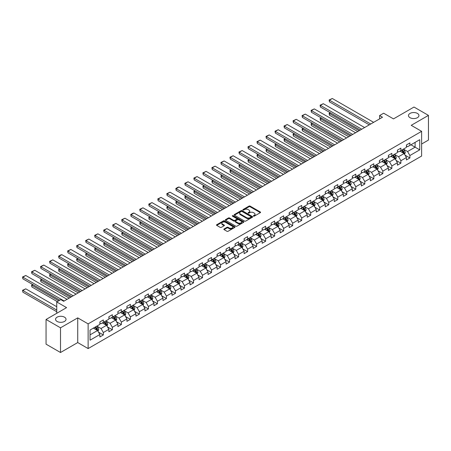 <?xml version="1.0" encoding="UTF-8"?>
<svg xmlns="http://www.w3.org/2000/svg" width="451" height="451" viewBox="0 0 451 451"><rect width="100%" height="100%" fill="white"/><g stroke="black" fill="none" stroke-linecap="round" stroke-linejoin="round"><path stroke-width="0.68" d="M253.513 216.136A0.564 0.327 0 0 0 254.308 216.136L260.334 212.658A0.801 0.462 0 0 0 260.565 212.331A0.801 0.462 0 0 0 260.334 211.998L250.119 206.107A0.801 0.462 0 0 0 248.986 206.107L242.959 209.585A0.564 0.327 0 0 0 243.754 210.042L244.532 209.591A2.565 1.483 0 0 1 248.163 209.591L249.014 210.087A2.565 1.483 0 0 1 249.769 211.13A2.565 1.483 0 0 1 249.014 212.179L248.236 212.63A0.564 0.327 0 0 0 249.031 213.092L249.809 212.641A2.565 1.483 0 0 1 253.439 212.641L254.291 213.131A2.565 1.483 0 0 1 255.04 214.18A2.565 1.483 0 0 1 254.291 215.228L253.513 215.679A0.564 0.327 0 0 0 253.513 216.136L253.513 215.679M64.493 317.171A5.232 3.022 0 0 0 58.793 316.512A5.232 3.022 0 0 0 55.563 319.302A5.232 3.022 0 0 0 57.097 321.439A5.232 3.022 0 0 0 62.796 322.093A5.232 3.022 0 0 0 66.026 319.302A5.232 3.022 0 0 0 64.493 317.171M417.412 113.415A5.232 3.022 0 0 0 411.712 112.761A5.232 3.022 0 0 0 408.482 115.552A5.232 3.022 0 0 0 410.01 117.688A5.232 3.022 0 0 0 415.715 118.342A5.232 3.022 0 0 0 418.945 115.552A5.232 3.022 0 0 0 417.412 113.415M224.079 228.967A0.801 0.462 0 0 0 223.848 229.294A0.801 0.462 0 0 0 224.079 229.621L226.943 231.278A0.801 0.462 0 0 0 228.082 231.278L234.774 227.411A0.801 0.462 0 0 0 235.01 227.084A0.801 0.462 0 0 0 234.774 226.757L224.564 220.86A0.801 0.462 0 0 0 223.431 220.86L216.734 224.728A0.801 0.462 0 0 0 216.497 225.055A0.801 0.462 0 0 0 216.734 225.382L220.195 227.377A0.801 0.462 0 0 0 221.328 227.377L224.192 225.725A0.801 0.462 0 0 0 224.429 225.399A0.801 0.462 0 0 0 224.192 225.072L222.478 224.079A2.148 1.24 0 0 1 221.847 223.206A2.148 1.24 0 0 1 223.172 222.055A2.148 1.24 0 0 1 225.511 222.326L232.237 226.21A2.148 1.24 0 0 1 232.863 227.084A2.148 1.24 0 0 1 231.538 228.229A2.148 1.24 0 0 1 229.198 227.958L228.082 227.315A0.801 0.462 0 0 0 226.943 227.315L224.079 228.967L224.079 229.621L226.943 227.98L226.943 227.315M421.629 144.016L428.45 140.075L428.45 115.383L414.001 107.039L393.481 118.889L383.654 113.212L379.612 115.552L382.499 117.221L63.687 301.285L60.795 299.616L56.747 301.95L56.747 313.298M60.507 327.815L60.507 352.507L77.73 342.563L77.73 317.87L60.507 327.815L46.058 319.471L66.573 307.627L56.747 301.95M77.73 317.87L88.131 323.874L421.629 131.337L421.629 156.029L88.131 348.572L88.131 323.874M428.45 115.383L411.227 125.327L421.629 131.337M244.589 221.091A0.801 0.462 0 0 0 245.722 221.091L252.419 217.224A0.801 0.462 0 0 0 252.656 216.897A0.801 0.462 0 0 0 252.419 216.57L242.21 210.673A0.801 0.462 0 0 0 241.071 210.673L234.379 214.541A0.801 0.462 0 0 0 234.142 214.868A0.801 0.462 0 0 0 234.379 215.195L244.589 221.091M232.643 216.26A0.564 0.327 0 0 1 233.212 216.339L243.585 222.326L236.905 226.182A0.801 0.462 0 0 1 235.766 226.182L225.556 220.285L228.42 218.645L228.42 217.98L225.556 219.631A0.801 0.462 0 0 0 225.32 219.958A0.801 0.462 0 0 0 225.556 220.285L225.556 219.631M228.42 218.645A0.801 0.462 0 0 1 229.553 218.645L229.553 217.98A0.801 0.462 0 0 0 228.42 217.98M229.553 217.98L233.697 220.37A0.801 0.462 0 0 0 234.83 220.37L236.73 219.271A0.801 0.462 0 0 0 236.967 218.944A0.801 0.462 0 0 0 236.73 218.617L232.423 216.13A0.564 0.327 0 0 1 233.212 215.668L243.596 221.661A0.801 0.462 0 0 1 243.833 221.993A0.801 0.462 0 0 1 243.596 222.32L243.596 221.661M60.507 352.507L46.058 344.164L46.058 319.471M98.51 332.167L103.335 334.958L103.335 332.517L108.883 329.315L108.883 331.75L112.35 329.749L112.35 327.313L117.897 324.111L117.897 326.547L121.37 324.545L121.37 322.11L126.917 318.902L126.917 321.343L130.384 319.336L130.384 316.901L135.931 313.699L135.931 316.134L139.398 314.133L139.398 311.697L144.951 308.495L144.951 310.931L148.418 308.929L148.418 306.494L153.966 303.286L153.966 305.722L157.433 303.72L157.433 301.285L162.98 298.083L162.98 300.518L166.453 298.517L166.453 296.082L172 292.874L172 295.315L175.467 293.308L175.467 290.872L181.014 287.67L181.014 290.106L184.482 288.104L184.482 285.669L190.034 282.467L190.034 284.902L193.502 282.901L193.502 280.466L199.049 277.258L199.049 279.693L202.516 277.692L202.516 275.257L208.063 272.054L208.063 274.49L211.53 272.489L211.53 270.053L217.083 266.845L217.083 269.286L220.55 267.28L220.55 264.844L226.098 261.642L226.098 264.077L229.565 262.076L229.565 259.641L235.112 256.439L235.112 258.874L238.585 256.873L238.585 254.437L244.132 251.23L244.132 253.665L247.599 251.664L247.599 249.228L253.146 246.026L253.146 248.462L256.613 246.46L256.613 244.025L262.166 240.823L262.166 243.258L265.633 241.251L265.633 238.816L271.181 235.614L271.181 238.049L274.648 236.048L274.648 233.612L280.195 230.41L280.195 232.846L283.668 230.844L283.668 228.409L289.215 225.201L289.215 227.637L292.682 225.635L292.682 223.2L298.229 219.998L298.229 222.433L301.696 220.432L301.696 217.996L307.249 214.794L307.249 217.23L310.716 215.223L310.716 212.787L316.264 209.585L316.264 212.021L319.731 210.019L319.731 207.584L325.278 204.382L325.278 206.817L328.745 204.816L328.745 202.381L334.298 199.173L334.298 201.608L337.765 199.607L337.765 197.172L343.312 193.969L343.312 196.405L346.78 194.404L346.78 191.968L352.332 188.766L352.332 191.201L355.8 189.2L355.8 186.759L361.347 183.557L361.347 185.992L364.814 183.991L364.814 181.556L370.361 178.354L370.361 180.789L373.828 178.788L373.828 176.352L379.381 173.145L379.381 175.58L382.848 173.579L382.848 171.143L388.396 167.941L388.396 170.377L391.863 168.375L391.863 165.94L397.41 162.738L397.41 165.173L400.883 163.172L400.883 160.731L406.43 157.529L406.43 159.964L409.897 157.963L409.897 155.527L419.723 149.856L419.723 139.709L415.1 142.381L415.1 147.184L419.723 149.856M103.335 334.958L99.868 336.959L99.868 334.524L90.042 340.195L90.042 330.047L99.868 324.376L99.868 321.941L103.335 319.939L103.335 322.375L108.883 319.173L108.883 316.737L112.35 314.736L112.35 317.171L117.897 313.964L117.897 311.528L121.37 309.527L121.37 311.962L126.917 308.76L126.917 306.325L130.384 304.324L130.384 306.759L135.931 303.557L135.931 301.116L139.398 299.114L139.398 301.55L144.951 298.348L144.951 295.912L148.418 293.911L148.418 296.346L153.966 293.144L153.966 290.709L157.433 288.708L157.433 291.143L162.98 287.935L162.98 285.5L166.453 283.499L166.453 285.934L172 282.732L172 280.296L175.467 278.295L175.467 280.731L181.014 277.528L181.014 275.093L184.482 273.086L184.482 275.522L190.034 272.319L190.034 269.884L193.502 267.883L193.502 270.318L199.049 267.116L199.049 264.681L202.516 262.679L202.516 265.115L208.063 261.907L208.063 259.472L211.53 257.47L211.53 259.906L217.083 256.704L217.083 254.268L220.55 252.267L220.55 254.702L226.098 251.5L226.098 249.065L229.565 247.058L229.565 249.493L235.112 246.291L235.112 243.856L238.585 241.854L238.585 244.29L244.132 241.088L244.132 238.652L247.599 236.651L247.599 239.086L253.146 235.879L253.146 233.443L256.613 231.442L256.613 233.877L262.166 230.675L262.166 228.24L265.633 226.239L265.633 228.674L271.181 225.472L271.181 223.036L274.648 221.029L274.648 223.47L280.195 220.263L280.195 217.827L283.668 215.826L283.668 218.261L289.215 215.059L289.215 212.624L292.682 210.623L292.682 213.058L298.229 209.85L298.229 207.415L301.696 205.414L301.696 207.849L307.249 204.647L307.249 202.211L310.716 200.21L310.716 202.646L316.264 199.443L316.264 197.008L319.731 195.001L319.731 197.442L325.278 194.234L325.278 191.799L328.745 189.798L328.745 192.233L334.298 189.031L334.298 186.596L337.765 184.594L337.765 187.03L343.312 183.822L343.312 181.387L346.78 179.385L346.78 181.821L352.332 178.619L352.332 176.183L355.8 174.182L355.8 176.617L361.347 173.415L361.347 170.98L364.814 168.973L364.814 171.414L370.361 168.206L370.361 165.771L373.828 163.769L373.828 166.205L379.381 163.003L379.381 160.567L382.848 158.566L382.848 161.001L388.396 157.799L388.396 155.358L391.863 153.357L391.863 155.792L397.41 152.59L397.41 150.155L400.883 148.154L400.883 150.589L406.43 147.387L406.43 144.951L409.897 142.944L409.897 145.385L419.723 139.709M102.411 322.91L106.571 325.312L101.024 328.514L96.864 326.112M99.868 323.04L101.024 323.711L103.335 322.375M101.024 328.514L103.335 332.517M106.571 325.312L108.883 329.315M111.425 317.701L115.586 320.109L110.038 323.311L105.878 320.909M108.883 317.837L110.038 318.502L112.35 317.171M110.038 323.311L112.35 327.313M115.586 320.109L117.897 324.111M120.445 312.498L124.606 314.899L119.058 318.102L114.892 315.7M117.897 312.633L119.058 313.298L121.37 311.962M119.058 318.102L121.37 322.11M124.606 314.899L126.917 318.902M129.46 307.294L133.62 309.696L128.073 312.898L123.912 310.497M126.917 307.424L128.073 308.095L130.384 306.759M128.073 312.898L130.384 316.901M133.62 309.696L135.931 313.699M138.474 302.085L142.64 304.487L137.087 307.695L132.927 305.288M135.931 302.221L137.087 302.886L139.398 301.55M137.087 307.695L139.398 311.697M142.64 304.487L144.951 308.495M147.494 296.882L151.654 299.284L146.107 302.486L141.947 300.084M144.951 297.012L146.107 297.683L148.418 296.346M146.107 302.486L148.418 306.494M151.654 299.284L153.966 303.286M156.508 291.673L160.669 294.08L155.121 297.282L150.961 294.881M153.966 291.808L155.121 292.473L157.433 291.143M155.121 297.282L157.433 301.285M160.669 294.08L162.98 298.083M165.528 286.47L169.689 288.871L164.136 292.073L159.975 289.672M162.98 286.605L164.136 287.27L166.453 285.934M164.136 292.073L166.453 296.082M169.689 288.871L172 292.874M174.543 281.266L178.703 283.668L173.156 286.87L168.995 284.468M172 281.396L173.156 282.067L175.467 280.731M173.156 286.87L175.467 290.872M178.703 283.668L181.014 287.67M183.557 276.057L187.717 278.459L182.17 281.666L178.01 279.259M181.014 276.192L182.17 276.858L184.482 275.522M182.17 281.666L184.482 285.669M187.717 278.459L190.034 282.467M192.577 270.854L196.737 273.255L191.19 276.457L187.024 274.056M190.034 270.983L191.19 271.654L193.502 270.318M191.19 276.457L193.502 280.466M196.737 273.255L199.049 277.258M201.591 265.645L205.752 268.052L200.205 271.254L196.044 268.852M199.049 265.78L200.205 266.445L202.516 265.115M200.205 271.254L202.516 275.257M205.752 268.052L208.063 272.054M210.606 260.441L214.772 262.843L209.219 266.045L205.058 263.643M208.063 260.577L209.219 261.242L211.53 259.906M209.219 266.045L211.53 270.053M214.772 262.843L217.083 266.845M219.626 255.238L223.786 257.639L218.239 260.841L214.078 258.44M217.083 255.367L218.239 256.038L220.55 254.702M218.239 260.841L220.55 264.844M223.786 257.639L226.098 261.642M228.64 250.029L232.801 252.43L227.253 255.638L223.093 253.231M226.098 250.164L227.253 250.829L229.565 249.493M227.253 255.638L229.565 259.641M232.801 252.43L235.112 256.439M237.66 244.825L241.821 247.227L236.273 250.429L232.107 248.027M235.112 244.955L236.273 245.626L238.585 244.29M236.273 250.429L238.585 254.437M241.821 247.227L244.132 251.23M246.674 239.616L250.835 242.024L245.288 245.226L241.127 242.824M244.132 239.752L245.288 240.417L247.599 239.086M245.288 245.226L247.599 249.228M250.835 242.024L253.146 246.026M255.689 234.413L259.855 236.814L254.302 240.017L250.142 237.615M253.146 234.548L254.302 235.213L256.613 233.877M254.302 240.017L256.613 244.025M259.855 236.814L262.166 240.823M264.709 229.209L268.869 231.611L263.322 234.813L259.162 232.412M262.166 229.339L263.322 230.01L265.633 228.674M263.322 234.813L265.633 238.816M268.869 231.611L271.181 235.614M273.723 224L277.884 226.402L272.336 229.61L268.176 227.203M271.181 224.136L272.336 224.801L274.648 223.47M272.336 229.61L274.648 233.612M277.884 226.402L280.195 230.41M282.743 218.797L286.904 221.199L281.351 224.401L277.19 221.999M280.195 218.927L281.351 219.598L283.668 218.261M281.351 224.401L283.668 228.409M286.904 221.199L289.215 225.201M291.758 213.588L295.918 215.995L290.371 219.197L286.21 216.796M289.215 213.723L290.371 214.388L292.682 213.058M290.371 219.197L292.682 223.2M295.918 215.995L298.229 219.998M300.772 208.385L304.932 210.786L299.385 213.988L295.225 211.587M298.229 208.52L299.385 209.185L301.696 207.849M299.385 213.988L301.696 217.996M304.932 210.786L307.249 214.794M309.792 203.181L313.952 205.583L308.405 208.785L304.239 206.383M307.249 203.311L308.405 203.982L310.716 202.646M308.405 208.785L310.716 212.787M313.952 205.583L316.264 209.585M318.806 197.972L322.967 200.374L317.419 203.581L313.259 201.174M316.264 198.107L317.419 198.773L319.731 197.442M317.419 203.581L319.731 207.584M322.967 200.374L325.278 204.382M327.821 192.769L331.987 195.17L326.434 198.372L322.273 195.971M325.278 192.904L326.434 193.569L328.745 192.233M326.434 198.372L328.745 202.381M331.987 195.17L334.298 199.173M336.841 187.56L341.001 189.967L335.454 193.169L331.293 190.767M334.298 187.695L335.454 188.366L337.765 187.03M335.454 193.169L337.765 197.172M341.001 189.967L343.312 193.969M345.855 182.356L350.015 184.758L344.468 187.96L340.308 185.558M343.312 182.492L344.468 183.157L346.78 181.821M344.468 187.96L346.78 191.968M350.015 184.758L352.332 188.766M354.875 177.153L359.035 179.554L353.488 182.756L349.322 180.355M352.332 177.282L353.488 177.953L355.8 176.617M353.488 182.756L355.8 186.759M359.035 179.554L361.347 183.557M363.889 171.944L368.05 174.345L362.503 177.553L358.342 175.146M361.347 172.079L362.503 172.744L364.814 171.414M362.503 177.553L364.814 181.556M368.05 174.345L370.361 178.354M372.904 166.74L377.07 169.142L371.517 172.344L367.356 169.942M370.361 166.876L371.517 167.541L373.828 166.205M371.517 172.344L373.828 176.352M377.07 169.142L379.381 173.145M381.924 161.531L386.084 163.939L380.537 167.141L376.376 164.739M379.381 161.667L380.537 162.337L382.848 161.001M380.537 167.141L382.848 171.143M386.084 163.939L388.396 167.941M390.938 156.328L395.099 158.729L389.551 161.937L385.391 159.53M388.396 156.463L389.551 157.128L391.863 155.792M389.551 161.937L391.863 165.94M395.099 158.729L397.41 162.738M399.958 151.124L404.119 153.526L398.566 156.728L394.405 154.327M397.41 151.254L398.566 151.925L400.883 150.589M398.566 156.728L400.883 160.731M404.119 153.526L406.43 157.529M410.934 144.782L415.1 147.184L407.586 151.525L403.425 149.123M406.43 146.051L407.586 146.716L409.897 145.385M407.586 151.525L409.897 155.527M77.73 342.563L88.131 348.572M379.612 115.552L379.612 118.889M90.042 334.856L97.557 330.515L93.391 328.114M97.557 330.515L99.868 334.524M405.071 155.178L409.897 157.963M396.057 160.381L400.883 163.172M387.037 165.59L391.863 168.375M378.023 170.794L382.848 173.579M369.003 175.997L373.828 178.788M359.988 181.206L364.814 183.991M350.974 186.41L355.8 189.2M341.954 191.619L346.78 194.404M332.939 196.822L337.765 199.607M323.919 202.025L328.745 204.816M314.905 207.234L319.731 210.019M305.891 212.438L310.716 215.223M296.871 217.647L301.696 220.432M287.856 222.85L292.682 225.635M278.836 228.054L283.668 230.844M269.822 233.263L274.648 236.048M260.808 238.466L265.633 241.251M251.788 243.675L256.613 246.46M242.773 248.879L247.599 251.664M233.759 254.082L238.585 256.873M224.739 259.291L229.565 262.076M215.725 264.495L220.55 267.28M206.705 269.704L211.53 272.489M197.69 274.907L202.516 277.692M188.676 280.11L193.502 282.901M179.656 285.32L184.482 288.104M170.641 290.523L175.467 293.308M161.621 295.732L166.453 298.517M152.607 300.935L157.433 303.72M143.593 306.139L148.418 308.929M134.573 311.348L139.398 314.133M125.558 316.551L130.384 319.336M116.544 321.76L121.37 324.545M107.524 326.964L112.35 329.749M253.733 216.215L254.291 215.894A2.565 1.483 0 0 0 255.04 214.845L255.04 214.18M249.769 211.13L249.769 211.801A2.565 1.483 0 0 1 249.014 212.849L248.462 213.171M260.323 212.663L250.119 206.772A0.801 0.462 0 0 0 248.986 206.772L243.185 210.121M252.408 217.23L242.21 211.344A0.801 0.462 0 0 0 241.071 211.344L234.39 215.2M250.998 217.128A0.564 0.327 0 0 0 250.998 216.666L242.035 211.491A0.564 0.327 0 0 0 241.24 211.491L240.422 211.97A2.565 1.483 0 0 0 239.667 213.019A2.565 1.483 0 0 0 240.422 214.062L246.545 217.602A2.565 1.483 0 0 0 250.175 217.602L250.998 217.128L250.998 217.794A0.564 0.327 0 0 0 251.168 217.562L251.168 216.897M239.667 213.019L239.667 213.684A2.565 1.483 0 0 0 240.422 214.732L240.422 214.062M250.998 217.794L250.175 218.267A2.565 1.483 0 0 1 246.545 218.267L240.422 214.732M229.553 218.645L233.697 221.035A0.801 0.462 0 0 0 234.83 221.035L236.73 219.941A0.801 0.462 0 0 0 236.967 219.614L236.967 218.944M237.993 222.85A2.148 1.24 0 0 0 240.332 223.121A2.148 1.24 0 0 0 241.657 221.977A2.148 1.24 0 0 0 241.031 221.097L238.664 219.733A0.801 0.462 0 0 0 237.525 219.733L235.625 220.827A0.801 0.462 0 0 0 235.388 221.153A0.801 0.462 0 0 0 235.625 221.48L237.993 222.85L237.993 223.516A2.148 1.24 0 0 0 240.332 223.786A2.148 1.24 0 0 0 241.657 222.642L241.657 221.977M235.388 221.153L235.388 221.824A0.801 0.462 0 0 0 235.625 222.151L235.625 221.48M237.993 223.516L235.625 222.151M232.863 227.084L232.863 227.749A2.148 1.24 0 0 1 231.538 228.894A2.148 1.24 0 0 1 229.198 228.629L228.082 227.98A0.801 0.462 0 0 0 226.943 227.98M221.847 223.206L221.847 223.871A2.148 1.24 0 0 0 222.478 224.745L222.478 224.079M224.181 225.731L222.478 224.745M234.774 226.757L234.774 227.411L224.564 221.526A0.801 0.462 0 0 0 223.431 221.526L216.745 225.387L216.734 224.728M404.575 154.315L405.263 152.585A2.165 1.252 -120 0 0 404.57 150.741L403.374 149.146M401.3 151.897L400.488 150.814M359.176 130.683L329.427 113.511L329.427 115.18L357.733 131.517M401.587 150.183L402.777 151.773A2.165 1.252 60 0 1 403.397 153.075L404.09 152.675A2.165 1.252 -120 0 0 403.47 151.373L402.281 149.783M401.734 150.093L403.059 151.863A1.105 0.637 60 0 1 403.262 152.196L404.09 152.675M330.527 112.874L329.427 113.511L329.112 113.325L330.211 112.694M329.427 115.18L329.112 113.325M370.739 124.008L329.427 100.161L329.427 101.83L369.296 124.842M373.631 122.339L332.319 98.493L329.427 100.161L329.112 99.975L332.319 98.493M329.427 101.83L329.112 99.975M395.555 159.524L396.243 157.788A2.165 1.252 -120 0 0 395.555 155.945L394.36 154.355M392.28 157.1L391.468 156.023M350.162 135.892L320.413 118.714L320.413 120.383L348.719 136.726M392.567 155.386L393.762 156.982A2.165 1.252 60 0 1 394.383 158.284L395.076 157.884A2.165 1.252 -120 0 0 394.456 156.582L393.261 154.986M392.72 155.302L394.044 157.066A1.105 0.637 60 0 1 394.242 157.405L395.076 157.884M321.512 118.077L320.413 118.714L320.097 118.528L321.197 117.897M320.413 120.383L320.097 118.528M386.541 164.728L387.229 162.997A2.165 1.252 -120 0 0 386.535 161.154L385.346 159.558M383.265 162.309L382.454 161.227M341.148 141.095L311.399 123.918L311.399 125.587L339.699 141.93M383.553 160.595L384.742 162.185A2.165 1.252 60 0 1 385.363 163.487L386.056 163.087A2.165 1.252 -120 0 0 385.436 161.785L384.246 160.195M383.705 160.505L385.024 162.27A1.105 0.637 60 0 1 385.227 162.608L386.056 163.087M312.498 123.286L311.077 123.737L312.177 123.1M311.399 125.587L311.077 123.737M361.725 129.217L320.413 105.365L320.413 107.034L360.276 130.051M364.611 127.548L323.305 103.696L320.413 105.365L320.097 105.184L323.305 103.696M320.413 107.034L320.097 105.184M352.705 134.421L311.399 110.574L311.399 112.243L351.261 135.255M355.597 132.752L314.285 108.905L311.399 110.574L311.077 110.388L314.285 108.905M311.399 112.243L311.077 110.388M377.526 169.931L378.214 168.2A2.165 1.252 -120 0 0 377.521 166.357L376.326 164.762M374.245 167.513L373.439 166.43M332.128 146.299L302.379 129.127L302.379 130.796L330.684 147.133M374.533 165.799L375.728 167.389A2.165 1.252 60 0 1 376.348 168.697L377.042 168.291A2.165 1.252 -120 0 0 376.422 166.988L375.226 165.399M374.685 165.709L376.01 167.479A1.105 0.637 60 0 1 376.213 167.811L377.042 168.291M303.478 128.49L302.379 129.127L302.063 128.941L303.162 128.309M302.379 130.796L302.063 128.941M368.506 175.14L369.194 173.41A2.165 1.252 -120 0 0 368.506 171.56L367.311 169.971M365.231 172.722L364.419 171.639M323.113 151.508L293.364 134.33L293.364 135.999L321.67 152.342M365.519 171.002L366.714 172.598A2.165 1.252 60 0 1 367.334 173.9L368.027 173.5A2.165 1.252 -120 0 0 367.407 172.197L366.212 170.602M365.671 170.918L366.996 172.682A1.105 0.637 60 0 1 367.193 173.021L368.027 173.5M294.464 133.699L293.049 134.15L294.142 133.513M293.364 135.999L293.049 134.15M359.492 180.344L360.18 178.613A2.165 1.252 -120 0 0 359.486 176.769L358.297 175.174M356.217 177.925L355.405 176.843M314.093 156.711L284.35 139.539L284.35 141.208L312.65 157.546M356.504 176.211L357.694 177.801A2.165 1.252 60 0 1 358.314 179.103L359.007 178.703A2.165 1.252 -120 0 0 358.387 177.401L357.198 175.811M356.651 176.121L357.976 177.891A1.105 0.637 60 0 1 358.179 178.224L359.007 178.703M285.444 138.902L284.35 139.539L284.029 139.353L285.128 138.722M284.35 141.208L284.029 139.353M343.69 139.624L302.379 115.777L302.379 117.446L342.241 140.458M346.577 137.961L305.271 114.109L302.379 115.777L302.063 115.591L305.271 114.109M302.379 117.446L302.063 115.591M334.67 144.833L293.364 120.981L293.364 122.649L333.227 145.667M337.562 143.164L296.256 119.312L293.364 120.981L293.049 120.8L296.256 119.312M293.364 122.649L293.049 120.8M325.656 150.036L284.35 126.19L284.35 127.859L324.213 150.871M328.548 148.368L287.236 124.521L284.35 126.19L284.029 126.004L287.236 124.521M284.35 127.859L284.029 126.004M316.641 155.245L275.33 131.393L275.33 133.062L315.193 156.08M319.528 153.577L278.222 129.725L275.33 131.393L275.014 131.213L278.222 129.725M275.33 133.062L275.014 131.213M307.621 160.449L266.315 136.602L266.315 138.271L306.178 161.283M310.513 158.78L269.202 134.934L266.315 136.602L265.994 136.416L269.202 134.934M266.315 138.271L265.994 136.416M298.607 165.652L257.295 141.806L257.295 143.474L297.164 166.487M301.493 163.989L260.188 140.137L257.295 141.806L256.98 141.62L260.188 140.137M257.295 143.474L256.98 141.62M289.587 170.861L248.281 147.009L248.281 148.678L288.144 171.696M292.479 169.193L251.173 145.34L248.281 147.009L247.965 146.829L251.173 145.34M248.281 148.678L247.965 146.829M280.573 176.065L239.267 152.218L239.267 153.887L279.13 176.899M283.465 174.396L242.153 150.549L239.267 152.218L238.945 152.032L242.153 150.549M239.267 153.887L238.945 152.032M271.558 181.274L230.247 157.422L230.247 159.09L270.11 182.108M274.445 179.605L233.139 155.753L230.247 157.422L229.931 157.241L233.139 155.753M230.247 159.09L229.931 157.241M262.538 186.477L221.232 162.631L221.232 164.299L261.095 187.312M265.43 184.809L224.119 160.962L221.232 162.631L220.911 162.445L224.119 160.962M221.232 164.299L220.911 162.445M253.524 191.681L212.212 167.834L212.212 169.503L252.081 192.515M256.416 190.012L215.104 166.165L212.212 167.834L211.897 167.648L215.104 166.165M212.212 169.503L211.897 167.648M244.51 196.89L203.198 173.037L203.198 174.706L243.061 197.724M247.396 195.221L206.09 171.369L203.198 173.037L202.882 172.857L206.09 171.369M203.198 174.706L202.882 172.857M235.49 202.093L194.184 178.246L194.184 179.915L234.046 202.927M238.382 200.424L197.07 176.578L194.184 178.246L193.862 178.06L197.07 176.578M194.184 179.915L193.862 178.06M226.475 207.302L185.164 183.45L185.164 185.119L225.026 208.136M229.362 205.633L188.056 181.781L185.164 183.45L184.848 183.269L188.056 181.781M185.164 185.119L184.848 183.269M217.455 212.506L176.149 188.659L176.149 190.328L216.012 213.34M220.347 210.837L179.041 186.99L176.149 188.659L175.834 188.473L177.852 187.306L179.041 186.99M176.149 190.328L175.834 188.473M208.441 217.709L167.135 193.862L167.135 195.531L206.998 218.543M211.333 216.04L170.021 192.194L167.135 193.862L166.814 193.676L170.021 192.194M167.135 195.531L166.814 193.676M199.427 222.918L158.115 199.066L158.115 200.734L197.978 223.752M202.313 221.249L161.007 197.397L158.115 199.066L157.799 198.885L161.007 197.397M158.115 200.734L157.799 198.885M190.407 228.121L149.101 204.275L149.101 205.944L188.963 228.956M193.299 226.453L151.987 202.606L149.101 204.275L148.779 204.089L151.987 202.606M149.101 205.944L148.779 204.089M181.392 233.33L140.081 209.478L140.081 211.147L179.949 234.165M184.279 231.662L142.973 207.81L140.081 209.478L139.765 209.298L142.973 207.81M140.081 211.147L139.765 209.298M350.472 185.553L351.16 183.816A2.165 1.252 -120 0 0 350.472 181.973L349.277 180.383M347.197 183.129L346.391 182.052M305.079 161.92L275.33 144.743L275.33 146.412L303.636 162.755M347.484 181.415L348.679 183.01A2.165 1.252 60 0 1 349.3 184.312L349.993 183.912A2.165 1.252 -120 0 0 349.373 182.61L348.178 181.014M347.636 181.33L348.961 183.095A1.105 0.637 60 0 1 349.159 183.433L349.993 183.912M276.429 144.106L275.33 144.743L275.014 144.557L276.113 143.925M275.33 146.412L275.014 144.557M341.458 190.756L342.146 189.025A2.165 1.252 -120 0 0 341.452 187.182L340.263 185.586M338.182 188.338L337.371 187.255M296.065 167.124L266.315 149.946L266.315 151.615L294.616 167.958M338.47 186.624L339.665 188.214A2.165 1.252 60 0 1 340.285 189.516L340.979 189.116A2.165 1.252 -120 0 0 340.358 187.813L339.163 186.224M338.622 186.534L339.941 188.298A1.105 0.637 60 0 1 340.144 188.636L340.979 189.116M267.415 149.315L265.994 149.766L267.093 149.129M266.315 151.615L265.994 149.766M332.443 195.959L333.131 194.229A2.165 1.252 -120 0 0 332.438 192.385L331.243 190.79M329.162 193.541L328.356 192.459M287.045 172.327L257.295 155.155L257.295 156.824L285.601 173.161M329.455 191.827L330.645 193.417A2.165 1.252 60 0 1 331.265 194.725L331.959 194.319A2.165 1.252 -120 0 0 331.338 193.017L330.149 191.427M329.602 191.737L330.927 193.507A1.105 0.637 60 0 1 331.13 193.84L331.959 194.319M258.395 154.518L257.295 155.155L256.98 154.969L258.079 154.338M257.295 156.824L256.98 154.969M323.423 201.169L324.111 199.432A2.165 1.252 -120 0 0 323.423 197.589L322.228 195.999M320.148 198.75L319.336 197.668M278.03 177.536L248.281 160.359L248.281 162.027L276.587 178.37M320.435 197.031L321.631 198.626A2.165 1.252 60 0 1 322.251 199.928L322.944 199.528A2.165 1.252 -120 0 0 322.324 198.226L321.129 196.63M320.588 196.946L321.913 198.711A1.105 0.637 60 0 1 322.11 199.049L322.944 199.528M249.38 159.727L247.965 160.178L249.059 159.541M248.281 162.027L247.965 160.178M314.409 206.372L315.097 204.641A2.165 1.252 -120 0 0 314.403 202.798L313.214 201.202M311.134 203.953L310.322 202.871M269.016 182.74L239.267 165.568L239.267 167.231L267.567 183.574M311.421 202.24L312.611 203.829A2.165 1.252 60 0 1 313.231 205.132L313.924 204.731A2.165 1.252 -120 0 0 313.304 203.429L312.115 201.839M311.573 202.149L312.893 203.92A1.105 0.637 60 0 1 313.095 204.252L313.924 204.731M240.36 164.931L238.945 165.382L240.045 164.745M239.267 167.231L238.945 165.382M305.389 211.581L306.077 209.845A2.165 1.252 -120 0 0 305.389 208.001L304.194 206.411M302.114 209.157L301.307 208.08M259.996 187.949L230.247 170.771L230.247 172.44L258.553 188.777M302.401 207.443L303.596 209.038A2.165 1.252 60 0 1 304.216 210.341L304.91 209.94A2.165 1.252 -120 0 0 304.29 208.638L303.095 207.043M302.553 207.359L303.878 209.123A1.105 0.637 60 0 1 304.075 209.456L304.91 209.94M231.346 170.134L230.247 170.771L229.931 170.585L231.03 169.954M230.247 172.44L229.931 170.585M296.375 216.784L297.062 215.054A2.165 1.252 -120 0 0 296.369 213.205L295.18 211.615M293.099 214.366L292.287 213.284M250.981 193.152L221.232 175.975L221.232 177.643L249.533 193.986M293.387 212.652L294.582 214.242A2.165 1.252 60 0 1 295.202 215.544L295.895 215.144A2.165 1.252 -120 0 0 295.275 213.842L294.08 212.246M293.539 212.562L294.864 214.326A1.105 0.637 60 0 1 295.061 214.665L295.895 215.144M222.332 175.343L220.911 175.794L222.01 175.157M221.232 177.643L220.911 175.794M287.36 221.988L288.048 220.257A2.165 1.252 -120 0 0 287.355 218.414L286.159 216.818M284.085 219.569L283.273 218.487M241.961 198.355L212.212 181.184L212.212 182.852L240.518 199.19M284.372 217.856L285.562 219.445A2.165 1.252 60 0 1 286.182 220.748L286.875 220.347A2.165 1.252 -120 0 0 286.255 219.045L285.066 217.455M284.519 217.765L285.844 219.536A1.105 0.637 60 0 1 286.047 219.868L286.875 220.347M213.312 180.547L212.212 181.184L211.897 180.998L212.996 180.366M212.212 182.852L211.897 180.998M278.34 227.197L279.028 225.461A2.165 1.252 -120 0 0 278.34 223.617L277.145 222.027M275.065 224.778L274.253 223.696M232.947 203.564L203.198 186.387L203.198 188.056L231.504 204.399M275.352 223.059L276.548 224.654A2.165 1.252 60 0 1 277.168 225.957L277.861 225.556A2.165 1.252 -120 0 0 277.241 224.254L276.046 222.659M275.505 222.974L276.829 224.739A1.105 0.637 60 0 1 277.027 225.077L277.861 225.556M204.297 185.756L202.882 186.207L203.982 185.57M203.198 188.056L202.882 186.207M269.326 232.4L270.014 230.67A2.165 1.252 -120 0 0 269.32 228.826L268.131 227.231M266.051 229.982L265.239 228.899M223.933 208.768L194.184 191.596L194.184 193.259L222.484 209.602M266.338 228.268L267.528 229.858A2.165 1.252 60 0 1 268.148 231.16L268.841 230.76A2.165 1.252 -120 0 0 268.221 229.458L267.031 227.868M266.49 228.178L267.809 229.948A1.105 0.637 60 0 1 268.012 230.281L268.841 230.76M195.283 190.959L193.862 191.41L194.962 190.773M194.184 193.259L193.862 191.41M260.312 237.604L260.999 235.873A2.165 1.252 -120 0 0 260.306 234.03L259.111 232.44M257.031 235.185L256.224 234.108M214.913 213.971L185.164 196.799L185.164 198.468L213.47 214.806M257.318 233.471L258.513 235.067A2.165 1.252 60 0 1 259.133 236.369L259.827 235.969A2.165 1.252 -120 0 0 259.207 234.667L258.011 233.071M257.47 233.387L258.795 235.151A1.105 0.637 60 0 1 258.998 235.484L259.827 235.969M186.263 196.162L185.164 196.799L184.848 196.613L185.947 195.982M185.164 198.468L184.848 196.613M251.292 242.813L251.979 241.082A2.165 1.252 -120 0 0 251.292 239.233L250.096 237.643M248.016 240.394L247.204 239.312M205.898 219.18L176.149 202.003L176.149 203.672L204.455 220.015M248.304 238.675L249.499 240.27A2.165 1.252 60 0 1 250.119 241.573L250.812 241.172A2.165 1.252 -120 0 0 250.192 239.87L248.997 238.275M248.456 238.59L249.781 240.355A1.105 0.637 60 0 1 249.978 240.693L250.812 241.172M177.249 201.371L175.834 201.822L176.927 201.185M176.149 203.672L175.834 201.822M242.277 248.016L242.965 246.285A2.165 1.252 -120 0 0 242.272 244.442L241.082 242.847M239.002 245.598L238.19 244.515M196.878 224.384L167.135 207.212L167.135 208.881L195.435 225.218M239.289 243.884L240.479 245.474A2.165 1.252 60 0 1 241.099 246.776L241.792 246.376A2.165 1.252 -120 0 0 241.172 245.073L239.983 243.484M239.436 243.794L240.761 245.564A1.105 0.637 60 0 1 240.964 245.896L241.792 246.376M168.229 206.575L167.135 207.212L166.814 207.026L167.913 206.395M167.135 208.881L166.814 207.026M233.257 253.225L233.945 251.489A2.165 1.252 -120 0 0 233.257 249.645L232.062 248.056M229.982 250.807L229.176 249.724M187.864 229.593L158.115 212.415L158.115 214.084L186.421 230.427M230.269 249.087L231.464 250.683A2.165 1.252 60 0 1 232.085 251.985L232.778 251.585A2.165 1.252 -120 0 0 232.158 250.282L230.963 248.687M230.422 249.003L231.746 250.767A1.105 0.637 60 0 1 231.944 251.106L232.778 251.585M159.214 211.784L157.799 212.235L158.899 211.598M158.115 214.084L157.799 212.235M224.243 258.429L224.931 256.698A2.165 1.252 -120 0 0 224.237 254.854L223.048 253.259M220.967 256.01L220.156 254.928M178.85 234.796L149.101 217.619L149.101 219.287L177.401 235.631M221.255 254.296L222.45 255.886A2.165 1.252 60 0 1 223.07 257.188L223.764 256.788A2.165 1.252 -120 0 0 223.144 255.486L221.948 253.896M221.407 254.206L222.726 255.976A1.105 0.637 60 0 1 222.929 256.309L223.764 256.788M150.2 216.987L148.779 217.438L149.879 216.801M149.101 219.287L148.779 217.438M215.228 263.632L215.916 261.901A2.165 1.252 -120 0 0 215.223 260.058L214.028 258.468M211.947 261.214L211.141 260.137M169.83 240L140.081 222.828L140.081 224.497L168.386 240.834M212.241 259.5L213.43 261.095A2.165 1.252 60 0 1 214.05 262.397L214.744 261.997A2.165 1.252 -120 0 0 214.124 260.695L212.934 259.099M212.387 259.415L213.712 261.18A1.105 0.637 60 0 1 213.915 261.512L214.744 261.997M141.18 222.191L140.081 222.828L139.765 222.642L140.864 222.01M140.081 224.497L139.765 222.642M206.208 268.841L206.896 267.11A2.165 1.252 -120 0 0 206.208 265.261L205.013 263.672M202.933 266.423L202.121 265.34M160.815 245.209L131.066 228.031L131.066 229.7L159.372 246.043M203.221 264.703L204.416 266.299A2.165 1.252 60 0 1 205.036 267.601L205.729 267.201A2.165 1.252 -120 0 0 205.109 265.898L203.914 264.303M203.373 264.619L204.698 266.383A1.105 0.637 60 0 1 204.895 266.721L205.729 267.201M132.166 227.4L130.751 227.851L131.844 227.214M131.066 229.7L130.751 227.851M197.194 274.045L197.882 272.314A2.165 1.252 -120 0 0 197.188 270.47L195.999 268.875M193.919 271.626L193.107 270.544M151.801 250.412L122.052 233.24L122.052 234.909L150.352 251.246M194.206 269.912L195.396 271.502A2.165 1.252 60 0 1 196.016 272.804L196.709 272.404A2.165 1.252 -120 0 0 196.089 271.102L194.9 269.512M194.358 269.822L195.678 271.592A1.105 0.637 60 0 1 195.881 271.925L196.709 272.404M123.146 232.603L122.052 233.24L121.731 233.054L122.83 232.423M122.052 234.909L121.731 233.054M188.174 279.254L188.862 277.517A2.165 1.252 -120 0 0 188.174 275.674L186.979 274.084M184.899 276.835L184.093 275.753M142.781 255.621L113.032 238.444L113.032 240.112L141.338 256.456M185.186 275.116L186.381 276.711A2.165 1.252 60 0 1 187.002 278.013L187.695 277.613A2.165 1.252 -120 0 0 187.075 276.311L185.88 274.715M185.338 275.031L186.663 276.796A1.105 0.637 60 0 1 186.861 277.134L187.695 277.613M114.131 237.812L112.716 238.263L113.815 237.626M113.032 240.112L112.716 238.263M179.16 284.457L179.848 282.726A2.165 1.252 -120 0 0 179.154 280.883L177.965 279.287M175.884 282.038L175.073 280.956M133.767 260.825L104.018 243.647L104.018 245.316L132.318 261.659M176.172 280.325L177.367 281.914A2.165 1.252 60 0 1 177.987 283.217L178.681 282.816A2.165 1.252 -120 0 0 178.06 281.514L176.865 279.924M176.324 280.234L177.649 282.005A1.105 0.637 60 0 1 177.846 282.337L178.681 282.816M105.117 243.016L103.696 243.467L104.795 242.83M104.018 245.316L103.696 243.467M170.145 289.66L170.833 287.93A2.165 1.252 -120 0 0 170.14 286.086L168.945 284.496M166.87 287.242L166.058 286.165M124.747 266.028L94.998 248.856L94.998 250.525L123.303 266.862M167.158 285.528L168.347 287.124A2.165 1.252 60 0 1 168.967 288.426L169.661 288.026A2.165 1.252 -120 0 0 169.04 286.723L167.851 285.128M167.304 285.444L168.629 287.208A1.105 0.637 60 0 1 168.832 287.541L169.661 288.026M96.097 248.219L94.998 248.856L94.682 248.67L95.781 248.039M94.998 250.525L94.682 248.67M161.125 294.869L161.813 293.139A2.165 1.252 -120 0 0 161.125 291.29L159.93 289.7M157.85 292.451L157.038 291.369M115.732 271.237L85.983 254.06L85.983 255.728L114.289 272.071M158.138 290.732L159.333 292.327A2.165 1.252 60 0 1 159.953 293.629L160.646 293.229A2.165 1.252 -120 0 0 160.026 291.927L158.831 290.331M158.29 290.647L159.615 292.411A1.105 0.637 60 0 1 159.812 292.75L160.646 293.229M87.082 253.428L85.667 253.879L86.767 253.242M85.983 255.728L85.667 253.879M152.111 300.073L152.799 298.342A2.165 1.252 -120 0 0 152.105 296.499L150.916 294.903M148.836 297.654L148.024 296.572M106.718 276.44L76.969 259.269L76.969 260.937L105.269 277.275M149.123 295.941L150.313 297.53A2.165 1.252 60 0 1 150.933 298.833L151.626 298.432A2.165 1.252 -120 0 0 151.006 297.13L149.817 295.54M149.275 295.85L150.595 297.621A1.105 0.637 60 0 1 150.797 297.953L151.626 298.432M78.068 258.632L76.969 259.269L76.647 259.083L77.747 258.451M76.969 260.937L76.647 259.083M143.097 305.282L143.784 303.546A2.165 1.252 -120 0 0 143.091 301.702L141.896 300.112M139.816 302.863L139.009 301.781M97.698 281.649L67.949 264.472L67.949 266.141L96.255 282.484M140.103 301.144L141.298 302.739A2.165 1.252 60 0 1 141.918 304.042L142.612 303.641A2.165 1.252 -120 0 0 141.992 302.339L140.797 300.744M140.255 301.059L141.58 302.824A1.105 0.637 60 0 1 141.783 303.162L142.612 303.641M69.048 263.841L67.633 264.286L68.732 263.655M67.949 266.141L67.633 264.286M134.077 310.485L134.764 308.755A2.165 1.252 -120 0 0 134.077 306.911L132.882 305.316M130.801 308.067L129.989 306.984M88.684 286.853L58.934 269.675L58.934 271.344L87.24 287.687M131.089 306.353L132.284 307.943A2.165 1.252 60 0 1 132.904 309.245L133.597 308.845A2.165 1.252 -120 0 0 132.977 307.543L131.782 305.953M131.241 306.263L132.566 308.033A1.105 0.637 60 0 1 132.763 308.366L133.597 308.845M60.034 269.044L58.619 269.495L59.712 268.858M58.934 271.344L58.619 269.495M172.372 238.534L131.066 214.687L131.066 216.356L170.929 239.368M175.264 236.865L133.958 213.019L131.066 214.687L130.751 214.501L132.769 213.334L133.958 213.019M131.066 216.356L130.751 214.501M163.358 243.737L122.052 219.891L122.052 221.559L161.915 244.572M166.25 242.069L124.938 218.222L122.052 219.891L121.731 219.705L124.938 218.222M122.052 221.559L121.731 219.705M154.343 248.946L113.032 225.094L113.032 226.763L152.895 249.781M157.23 247.278L115.924 223.425L113.032 225.094L112.716 224.914L115.924 223.425M113.032 226.763L112.716 224.914M145.323 254.15L104.018 230.303L104.018 231.972L143.88 254.984M148.216 252.481L106.904 228.634L104.018 230.303L103.696 230.117L106.904 228.634M104.018 231.972L103.696 230.117M136.309 259.359L94.998 235.507L94.998 237.175L134.866 260.193M139.201 257.69L97.89 233.838L94.998 235.507L94.682 235.326L97.89 233.838M94.998 237.175L94.682 235.326M127.295 264.562L85.983 240.716L85.983 242.384L125.846 265.397M130.181 262.894L88.875 239.047L85.983 240.716L85.667 240.53L88.875 239.047M85.983 242.384L85.667 240.53M118.275 269.766L76.969 245.919L76.969 247.588L116.832 270.6M121.167 268.097L79.855 244.25L76.969 245.919L76.647 245.733L79.855 244.25M76.969 247.588L76.647 245.733M109.26 274.975L67.949 251.122L67.949 252.791L107.812 275.809M112.147 273.306L70.841 249.454L67.949 251.122L67.633 250.942L70.841 249.454M67.949 252.791L67.633 250.942M100.24 280.178L58.934 256.331L58.934 258L98.797 281.012M103.132 278.509L61.826 254.663L58.934 256.331L58.619 256.145L60.637 254.978L61.826 254.663M58.934 258L58.619 256.145M125.062 315.689L125.75 313.958A2.165 1.252 -120 0 0 125.057 312.115L123.867 310.525M121.787 313.27L120.975 312.193M79.664 292.056L49.92 274.885L49.92 276.553L78.22 292.891M122.074 311.556L123.264 313.152A2.165 1.252 60 0 1 123.884 314.454L124.577 314.054A2.165 1.252 -120 0 0 123.957 312.746L122.768 311.156M122.221 311.472L123.546 313.236A1.105 0.637 60 0 1 123.749 313.569L124.577 314.054M51.014 274.247L49.92 274.885L49.599 274.698L50.698 274.067M49.92 276.553L49.599 274.698M91.226 285.387L49.92 261.535L49.92 263.204L89.783 286.222M94.118 283.718L52.806 259.866L49.92 261.535L49.599 261.354L52.806 259.866M49.92 263.204L49.599 261.354M116.042 320.898L116.73 319.167A2.165 1.252 -120 0 0 116.042 317.318L114.847 315.728M112.767 318.479L111.961 317.397M70.649 297.265L40.9 280.088L40.9 281.757L69.206 298.1M113.054 316.76L114.25 318.355A2.165 1.252 60 0 1 114.87 319.658L115.563 319.257A2.165 1.252 -120 0 0 114.943 317.955L113.748 316.36M113.207 316.675L114.531 318.44A1.105 0.637 60 0 1 114.729 318.778L115.563 319.257M41.999 279.457L40.584 279.908L41.684 279.27M40.9 281.757L40.584 279.908M82.212 290.591L40.9 266.744L40.9 268.407L80.763 291.425M85.098 288.922L43.792 265.075L40.9 266.744L40.584 266.558L43.792 265.075M40.9 268.407L40.584 266.558M107.028 326.101L107.716 324.37A2.165 1.252 -120 0 0 107.022 322.527L105.833 320.932M103.753 323.683L102.941 322.6M58.743 300.8L31.886 285.297L31.886 286.966L57.3 301.634M104.04 321.969L105.235 323.559A2.165 1.252 60 0 1 105.855 324.861L106.549 324.461A2.165 1.252 -120 0 0 105.929 323.158L104.733 321.569M104.192 321.879L105.511 323.649A1.105 0.637 60 0 1 105.714 323.981L106.549 324.461M32.985 284.66L31.886 285.297L31.564 285.111L32.664 284.48M31.886 286.966L31.564 285.111M73.192 295.794L31.886 271.947L31.886 273.616L71.748 296.628M76.084 294.125L34.772 270.279L31.886 271.947L31.564 271.761L34.772 270.279M31.886 273.616L31.564 271.761M98.014 331.31L98.701 329.574A2.165 1.252 -120 0 0 98.008 327.73L96.813 326.141M56.747 310.062L22.866 290.5L25.758 288.832L56.747 306.725M94.733 328.892L93.926 327.809M22.866 292.169L22.55 290.314L22.866 292.169L56.747 311.731M95.026 327.172L96.215 328.768A2.165 1.252 60 0 1 96.835 330.07L97.529 329.67A2.165 1.252 -120 0 0 96.909 328.367L95.719 326.772M95.172 327.088L96.497 328.852A1.105 0.637 60 0 1 96.7 329.191L97.529 329.67M22.55 290.314L25.758 288.832M64.177 301.003L22.866 277.151L22.866 278.819L59.842 300.169M67.064 299.334L25.758 275.482L22.866 277.151L22.55 276.97L25.758 275.482M22.866 278.819L22.55 276.97M254.291 215.894L254.291 215.228M248.236 213.092L248.236 212.63M249.014 212.849L249.014 212.179M242.959 210.042L242.959 209.585M248.986 206.772L248.986 206.107M250.119 206.772L250.119 206.107M260.334 212.658L260.334 211.998M234.379 215.195L234.379 214.541M241.071 211.344L241.071 210.673M242.21 211.344L242.21 210.673M252.419 217.224L252.419 216.57M246.545 218.267L246.545 217.602M250.175 218.267L250.175 217.602M233.697 221.035L233.697 220.37M234.83 221.035L234.83 220.37M236.73 219.941L236.73 219.271M233.212 216.339L233.212 215.668M228.082 227.98L228.082 227.315M229.198 228.629L229.198 227.958M224.192 225.725L224.192 225.072M223.431 221.526L223.431 220.86M224.564 221.526L224.564 220.86M403.904 153.402L405.246 152.624M403.47 151.373L404.57 150.741M401.931 152.263L402.777 151.773M394.884 158.605L396.232 157.833M394.456 156.582L395.555 155.945M392.917 157.467L393.762 156.982M385.87 163.814L387.212 163.036M385.436 161.785L386.535 161.154M383.897 162.676L384.742 162.185M376.856 169.018L378.197 168.246M376.422 166.988L377.521 166.357M374.882 167.879L375.728 167.389M367.836 174.227L369.183 173.449M367.407 172.197L368.506 171.56M365.862 173.088L366.714 172.598M358.821 179.43L360.163 178.652M358.387 177.401L359.486 176.769M356.848 178.292L357.694 177.801M349.801 184.634L351.149 183.861M349.373 182.61L350.472 181.973M347.834 183.495L348.679 183.01M340.787 189.843L342.129 189.065M340.358 187.813L341.452 187.182M338.814 188.704L339.665 188.214M331.773 195.046L333.114 194.274M331.338 193.017L332.438 192.385M329.799 193.907L330.645 193.417M322.753 200.255L324.1 199.477M322.324 198.226L323.423 197.589M320.779 199.116L321.631 198.626M313.738 205.459L315.08 204.681M313.304 203.429L314.403 202.798M311.765 204.32L312.611 203.829M304.724 210.662L306.066 209.89M304.29 208.638L305.389 208.001M302.751 209.523L303.596 209.038M295.704 215.871L297.051 215.093M295.275 213.842L296.369 213.205M293.731 214.732L294.582 214.242M286.689 221.075L288.031 220.297M286.255 219.045L287.355 218.414M284.716 219.936L285.562 219.445M277.669 226.284L279.017 225.506M277.241 224.254L278.34 223.617M275.702 225.145L276.548 224.654M268.655 231.487L269.997 230.709M268.221 229.458L269.32 228.826M266.682 230.348L267.528 229.858M259.641 236.69L260.982 235.918M259.207 234.667L260.306 234.03M257.668 235.552L258.513 235.067M250.621 241.899L251.968 241.122M250.192 239.87L251.292 239.233M248.648 240.761L249.499 240.27M241.606 247.103L242.948 246.325M241.172 245.073L242.272 244.442M239.633 245.964L240.479 245.474M232.586 252.306L233.934 251.534M232.158 250.282L233.257 249.645M230.619 251.173L231.464 250.683M223.572 257.515L224.914 256.737M223.144 255.486L224.237 254.854M221.599 256.377L222.45 255.886M214.558 262.719L215.899 261.946M214.124 260.695L215.223 260.058M212.584 261.58L213.43 261.095M205.538 267.928L206.885 267.15M205.109 265.898L206.208 265.261M203.564 266.789L204.416 266.299M196.523 273.131L197.865 272.353M196.089 271.102L197.188 270.47M194.55 271.992L195.396 271.502M187.509 278.335L188.851 277.562M187.075 276.311L188.174 275.674M185.536 277.202L186.381 276.711M178.489 283.544L179.836 282.766M178.06 281.514L179.154 280.883M176.516 282.405L177.367 281.914M169.475 288.747L170.816 287.975M169.04 286.723L170.14 286.086M167.501 287.608L168.347 287.124M160.455 293.956L161.802 293.178M160.026 291.927L161.125 291.29M158.487 292.817L159.333 292.327M151.44 299.16L152.782 298.382M151.006 297.13L152.105 296.499M149.467 298.021L150.313 297.53M142.426 304.363L143.768 303.591M141.992 302.339L143.091 301.702M140.453 303.224L141.298 302.739M133.406 309.572L134.753 308.794M132.977 307.543L134.077 306.911M131.433 308.433L132.284 307.943M124.391 314.775L125.733 314.003M123.957 312.746L125.057 312.115M122.418 313.637L123.264 313.152M115.371 319.985L116.719 319.207M114.943 317.955L116.042 317.318M113.404 318.846L114.25 318.355M106.357 325.188L107.699 324.41M105.929 323.158L107.022 322.527M104.384 324.049L105.235 323.559M97.343 330.391L98.684 329.619M96.909 328.367L98.008 327.73M95.37 329.253L96.215 328.768"/></g></svg>
